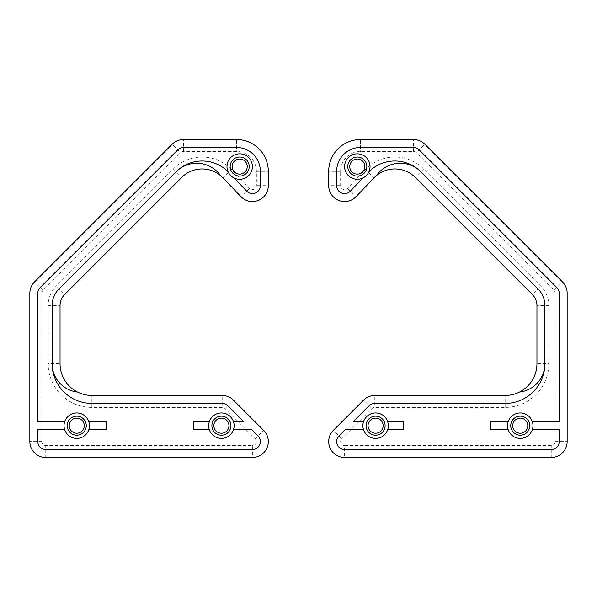 <?xml version="1.0" encoding="UTF-8"?>
<svg xmlns="http://www.w3.org/2000/svg" width="597" height="597" viewBox="0 0 597 597"><rect width="100%" height="100%" fill="white"/><g stroke="black" fill="none" stroke-linecap="round" stroke-linejoin="round"><path stroke-width="0.45" stroke-dasharray="2.98 2.24" d="M364.864 166.563A7.552 7.552 0 0 1 357.319 174.108A7.552 7.552 0 0 1 349.767 166.563A7.552 7.552 0 0 1 357.319 159.011A7.552 7.552 0 0 1 364.864 166.563M383.147 425.668A7.552 7.552 0 0 1 375.595 433.221A7.552 7.552 0 0 1 368.05 425.668A7.552 7.552 0 0 1 375.595 418.124A7.552 7.552 0 0 1 383.147 425.668M527.808 425.668A7.552 7.552 0 0 1 520.256 433.221A7.552 7.552 0 0 1 512.704 425.668A7.552 7.552 0 0 1 520.256 418.124A7.552 7.552 0 0 1 527.808 425.668M362.946 177.958A12.716 12.716 0 0 1 344.603 166.563A12.716 12.716 0 0 1 357.319 153.839A12.716 12.716 0 0 1 362.946 177.958L350.342 191.13A7.948 7.948 0 0 1 336.648 185.637L336.648 171.332A23.843 23.843 0 0 1 360.498 147.481L413.527 147.481A7.948 7.948 0 0 1 419.146 149.81L556.874 287.545A7.948 7.948 0 0 1 559.202 293.164L559.202 421.698L532.337 421.698A12.716 12.716 0 0 1 520.256 438.392A12.716 12.716 0 0 1 508.174 429.646L490.846 429.646L490.846 421.698L508.174 421.698A12.716 12.716 0 0 1 532.337 421.698M519.457 392.065A28.566 28.566 0 0 0 544.897 363.677A39.738 39.738 0 0 1 505.152 403.415L374.804 403.415A7.948 7.948 0 0 0 369.185 405.744L353.23 421.698L363.521 421.698A12.716 12.716 0 0 0 363.521 429.646L345.282 429.646L338.977 435.944A7.948 7.948 0 0 0 344.603 449.519L551.255 449.519A7.948 7.948 0 0 0 559.202 441.571L559.202 429.646L532.337 429.646M363.521 421.698A12.716 12.716 0 0 1 387.677 421.698L403.415 421.698L403.415 429.646L387.677 429.646A12.716 12.716 0 0 1 363.521 429.646M387.677 429.646A12.716 12.716 0 0 0 387.677 421.698M508.174 421.698A12.716 12.716 0 0 0 508.174 429.646M344.603 457.466A15.895 15.895 0 0 1 333.357 430.325L363.566 400.124A15.895 15.895 0 0 1 374.804 395.468L505.152 395.468A31.79 31.79 0 0 0 536.949 363.677L536.949 305.671A15.895 15.895 0 0 0 532.293 294.433L415.236 177.376A28.79 28.79 0 0 0 374.08 177.824L356.081 196.629A15.895 15.895 0 0 1 328.701 185.637L328.701 171.332A31.79 31.79 0 0 1 360.498 139.534L413.527 139.534A15.895 15.895 0 0 1 424.766 144.19L562.493 281.918A15.895 15.895 0 0 1 567.15 293.164L567.15 441.571A15.895 15.895 0 0 1 551.255 457.466L344.603 457.466L344.603 445.541L551.255 445.541A3.978 3.978 0 0 0 555.225 441.571L555.225 293.164A3.978 3.978 0 0 0 554.061 290.351L416.333 152.623A3.978 3.978 0 0 0 413.527 151.459L360.498 151.459A19.873 19.873 0 0 0 340.626 171.332L340.626 185.637A3.978 3.978 0 0 0 347.469 188.383L365.468 169.578A40.708 40.708 0 0 1 423.661 168.944L540.718 286A27.82 27.82 0 0 1 548.867 305.671L548.867 363.677A43.715 43.715 0 0 1 505.152 407.393L374.804 407.393A3.978 3.978 0 0 0 371.991 408.557L341.79 438.758A3.978 3.978 0 0 0 344.603 445.541M376.394 175.66A29.126 29.126 0 0 1 420.855 171.757A36.738 36.738 0 0 0 368.939 171.712M544.897 363.677L544.897 305.671A23.843 23.843 0 0 0 537.912 288.814L420.855 171.757M247.233 166.563A7.552 7.552 0 0 0 239.681 159.011A7.552 7.552 0 0 0 232.136 166.563A7.552 7.552 0 0 0 239.681 174.108A7.552 7.552 0 0 0 247.233 166.563M228.95 425.668A7.552 7.552 0 0 0 221.405 418.124A7.552 7.552 0 0 0 213.853 425.668A7.552 7.552 0 0 0 221.405 433.221A7.552 7.552 0 0 0 228.95 425.668M84.296 425.668A7.552 7.552 0 0 0 76.744 418.124A7.552 7.552 0 0 0 69.192 425.668A7.552 7.552 0 0 0 76.744 433.221A7.552 7.552 0 0 0 84.296 425.668M252.397 166.563A12.716 12.716 0 0 0 239.681 153.839A12.716 12.716 0 0 0 234.054 177.958A12.716 12.716 0 0 0 252.397 166.563M77.543 392.065A28.566 28.566 0 0 1 52.103 363.677A39.738 39.738 0 0 0 91.848 403.415L222.196 403.415A7.948 7.948 0 0 1 227.815 405.744L243.77 421.698L233.479 421.698A12.716 12.716 0 0 1 233.479 429.646L251.718 429.646L258.023 435.944A7.948 7.948 0 0 1 252.397 449.519L45.745 449.519A7.948 7.948 0 0 1 37.798 441.571L37.798 429.646L64.663 429.646A12.716 12.716 0 0 1 64.663 421.698L37.798 421.698L37.798 293.164A7.948 7.948 0 0 1 40.126 287.545L177.854 149.81A7.948 7.948 0 0 1 183.473 147.481L236.502 147.481A23.843 23.843 0 0 1 260.352 171.332L260.352 185.637A7.948 7.948 0 0 1 246.658 191.13L234.054 177.958M233.479 421.698A12.716 12.716 0 0 0 209.323 421.698L193.585 421.698L193.585 429.646L209.323 429.646A12.716 12.716 0 0 0 233.479 429.646M209.323 429.646A12.716 12.716 0 0 1 209.323 421.698M88.826 421.698A12.716 12.716 0 0 1 88.826 429.646L106.154 429.646L106.154 421.698L88.826 421.698A12.716 12.716 0 0 0 64.663 421.698M268.299 441.571A15.895 15.895 0 0 0 263.643 430.325L233.434 400.124A15.895 15.895 0 0 0 222.196 395.468L91.848 395.468A31.79 31.79 0 0 1 60.051 363.677L60.051 305.671A15.895 15.895 0 0 1 64.707 294.433L181.764 177.376A28.79 28.79 0 0 1 222.92 177.824L240.919 196.629A15.895 15.895 0 0 0 268.299 185.637L268.299 171.332A31.79 31.79 0 0 0 236.502 139.534L183.473 139.534A15.895 15.895 0 0 0 172.234 144.19L34.507 281.918A15.895 15.895 0 0 0 29.85 293.164L29.85 441.571A15.895 15.895 0 0 0 45.745 457.466L252.397 457.466A15.895 15.895 0 0 0 268.299 441.571A15.895 15.895 0 0 1 252.397 457.466L252.397 445.541L45.745 445.541A3.978 3.978 0 0 1 41.775 441.571L41.775 293.164A3.978 3.978 0 0 1 42.939 290.351L180.667 152.623A3.978 3.978 0 0 1 183.473 151.459L236.502 151.459A19.873 19.873 0 0 1 256.374 171.332L256.374 185.637A3.978 3.978 0 0 1 249.531 188.383L231.532 169.578A40.708 40.708 0 0 0 173.339 168.944L56.282 286A27.82 27.82 0 0 0 48.133 305.671L48.133 363.677A43.715 43.715 0 0 0 91.848 407.393L222.196 407.393A3.978 3.978 0 0 1 225.009 408.557L255.21 438.758A3.978 3.978 0 0 1 252.397 445.541M220.606 175.66A29.126 29.126 0 0 0 176.145 171.757A36.738 36.738 0 0 1 228.061 171.712M64.663 429.646A12.716 12.716 0 0 0 88.826 429.646M52.103 363.677L52.103 305.671A23.843 23.843 0 0 1 59.088 288.814L176.145 171.757M371.991 408.557L363.566 400.124A15.895 15.895 0 0 1 374.804 395.468L374.804 407.393M328.701 441.571A15.895 15.895 0 0 1 333.357 430.325L341.79 438.758M555.225 441.571L567.15 441.571A15.895 15.895 0 0 1 551.255 457.466L551.255 445.541M554.061 290.351L562.493 281.918A15.895 15.895 0 0 1 567.15 293.164L555.225 293.164M413.527 151.459L413.527 139.534A15.895 15.895 0 0 1 424.766 144.19L416.333 152.623M340.626 171.332L328.701 171.332A31.79 31.79 0 0 1 360.498 139.534L360.498 151.459M347.469 188.383L356.081 196.629A15.895 15.895 0 0 1 328.701 185.637L340.626 185.637M423.661 168.944L415.236 177.376A28.79 28.79 0 0 0 374.08 177.824L365.468 169.578M548.867 305.671L536.949 305.671A15.895 15.895 0 0 0 532.293 294.433L540.718 286M505.152 407.393L505.152 395.468A31.79 31.79 0 0 0 536.949 363.677L548.867 363.677M255.21 438.758L263.643 430.325M225.009 408.557L233.434 400.124A15.895 15.895 0 0 0 222.196 395.468L222.196 407.393M41.775 441.571L29.85 441.571A15.895 15.895 0 0 0 45.745 457.466L45.745 445.541M42.939 290.351L34.507 281.918A15.895 15.895 0 0 0 29.85 293.164L41.775 293.164M183.473 151.459L183.473 139.534A15.895 15.895 0 0 0 172.234 144.19L180.667 152.623M256.374 171.332L268.299 171.332A31.79 31.79 0 0 0 236.502 139.534L236.502 151.459M249.531 188.383L240.919 196.629A15.895 15.895 0 0 0 268.299 185.637L256.374 185.637M173.339 168.944L181.764 177.376A28.79 28.79 0 0 1 222.92 177.824L231.532 169.578M48.133 305.671L60.051 305.671A15.895 15.895 0 0 1 64.707 294.433L56.282 286M91.848 407.393L91.848 395.468A31.79 31.79 0 0 1 60.051 363.677L48.133 363.677"/><path stroke-width="0.9" d="M364.864 166.563A7.552 7.552 0 0 1 357.319 174.108A7.552 7.552 0 0 1 349.767 166.563A7.552 7.552 0 0 1 357.319 159.011A7.552 7.552 0 0 1 364.864 166.563M383.147 425.668A7.552 7.552 0 0 1 375.595 433.221A7.552 7.552 0 0 1 368.05 425.668A7.552 7.552 0 0 1 375.595 418.124A7.552 7.552 0 0 1 383.147 425.668M527.808 425.668A7.552 7.552 0 0 1 520.256 433.221A7.552 7.552 0 0 1 512.704 425.668A7.552 7.552 0 0 1 520.256 418.124A7.552 7.552 0 0 1 527.808 425.668M366.842 166.563A9.522 9.522 0 0 1 357.319 176.085A9.522 9.522 0 0 1 347.797 166.563A9.522 9.522 0 0 1 357.319 157.033A9.522 9.522 0 0 1 366.842 166.563M344.603 166.563A12.716 12.716 0 0 0 357.319 179.279A12.716 12.716 0 0 0 370.036 166.563A12.716 12.716 0 0 0 357.319 153.839A12.716 12.716 0 0 0 344.603 166.563M529.778 425.668A9.522 9.522 0 0 1 520.256 435.191A9.522 9.522 0 0 1 510.733 425.668A9.522 9.522 0 0 1 520.256 416.146A9.522 9.522 0 0 1 529.778 425.668M507.54 425.668A12.716 12.716 0 0 0 520.256 438.392A12.716 12.716 0 0 0 532.972 425.668A12.716 12.716 0 0 0 520.256 412.952A12.716 12.716 0 0 0 507.54 425.668M385.117 425.668A9.522 9.522 0 0 1 375.595 435.191A9.522 9.522 0 0 1 366.073 425.668A9.522 9.522 0 0 1 375.595 416.146A9.522 9.522 0 0 1 385.117 425.668M362.879 425.668A12.716 12.716 0 0 0 375.595 438.392A12.716 12.716 0 0 0 388.319 425.668A12.716 12.716 0 0 0 375.595 412.952A12.716 12.716 0 0 0 362.879 425.668M532.337 429.646L559.202 429.646L559.202 441.571A7.948 7.948 0 0 1 551.255 449.519L344.603 449.519A7.948 7.948 0 0 1 338.977 435.944L345.282 429.646L363.521 429.646M363.521 421.698L353.23 421.698L369.185 405.744A7.948 7.948 0 0 1 374.804 403.415L505.152 403.415A39.738 39.738 0 0 0 544.897 363.677A28.566 28.566 0 0 1 519.457 392.065A31.79 31.79 0 0 1 505.152 395.468L374.804 395.468A15.895 15.895 0 0 0 363.566 400.124L333.357 430.325A15.895 15.895 0 0 0 344.603 457.466L551.255 457.466A15.895 15.895 0 0 0 567.15 441.571L567.15 293.164A15.895 15.895 0 0 0 562.493 281.918L424.766 144.19A15.895 15.895 0 0 0 413.527 139.534L360.498 139.534A31.79 31.79 0 0 0 328.701 171.332L328.701 185.637A15.895 15.895 0 0 0 356.081 196.629L374.08 177.824A28.79 28.79 0 0 1 376.394 175.66A29.126 29.126 0 0 1 420.855 171.757A36.738 36.738 0 0 0 368.939 171.712M362.946 177.958L350.342 191.13A7.948 7.948 0 0 1 336.648 185.637L336.648 171.332A23.843 23.843 0 0 1 360.498 147.481L413.527 147.481A7.948 7.948 0 0 1 419.146 149.81L556.874 287.545A7.948 7.948 0 0 1 559.202 293.164L559.202 421.698L532.337 421.698M387.677 421.698L403.415 421.698L403.415 429.646L387.677 429.646M508.174 429.646L490.846 429.646L490.846 421.698L508.174 421.698M519.457 392.065A31.79 31.79 0 0 0 536.949 363.677L536.949 305.671A15.895 15.895 0 0 0 532.293 294.433L415.236 177.376A28.79 28.79 0 0 0 376.394 175.66M420.855 171.757L537.912 288.814A23.843 23.843 0 0 1 544.897 305.671L544.897 363.677M247.233 166.563A7.552 7.552 0 0 0 239.681 159.011A7.552 7.552 0 0 0 232.136 166.563A7.552 7.552 0 0 0 239.681 174.108A7.552 7.552 0 0 0 247.233 166.563M228.95 425.668A7.552 7.552 0 0 0 221.405 418.124A7.552 7.552 0 0 0 213.853 425.668A7.552 7.552 0 0 0 221.405 433.221A7.552 7.552 0 0 0 228.95 425.668M84.296 425.668A7.552 7.552 0 0 0 76.744 418.124A7.552 7.552 0 0 0 69.192 425.668A7.552 7.552 0 0 0 76.744 433.221A7.552 7.552 0 0 0 84.296 425.668M249.203 166.563A9.522 9.522 0 0 0 239.681 157.033A9.522 9.522 0 0 0 230.158 166.563A9.522 9.522 0 0 0 239.681 176.085A9.522 9.522 0 0 0 249.203 166.563M226.964 166.563A12.716 12.716 0 0 1 239.681 153.839A12.716 12.716 0 0 1 252.397 166.563A12.716 12.716 0 0 1 239.681 179.279A12.716 12.716 0 0 1 226.964 166.563M86.266 425.668A9.522 9.522 0 0 0 76.744 416.146A9.522 9.522 0 0 0 67.222 425.668A9.522 9.522 0 0 0 76.744 435.191A9.522 9.522 0 0 0 86.266 425.668M64.028 425.668A12.716 12.716 0 0 1 76.744 412.952A12.716 12.716 0 0 1 89.46 425.668A12.716 12.716 0 0 1 76.744 438.392A12.716 12.716 0 0 1 64.028 425.668M230.927 425.668A9.522 9.522 0 0 0 221.405 416.146A9.522 9.522 0 0 0 211.883 425.668A9.522 9.522 0 0 0 221.405 435.191A9.522 9.522 0 0 0 230.927 425.668M208.681 425.668A12.716 12.716 0 0 1 221.405 412.952A12.716 12.716 0 0 1 234.121 425.668A12.716 12.716 0 0 1 221.405 438.392A12.716 12.716 0 0 1 208.681 425.668M64.663 429.646L37.798 429.646L37.798 441.571A7.948 7.948 0 0 0 45.745 449.519L252.397 449.519A7.948 7.948 0 0 0 258.023 435.944L251.718 429.646L233.479 429.646M233.479 421.698L243.77 421.698L227.815 405.744A7.948 7.948 0 0 0 222.196 403.415L91.848 403.415A39.738 39.738 0 0 1 52.103 363.677A28.566 28.566 0 0 0 77.543 392.065A31.79 31.79 0 0 0 91.848 395.468L222.196 395.468A15.895 15.895 0 0 1 233.434 400.124L263.643 430.325A15.895 15.895 0 0 1 252.397 457.466L45.745 457.466A15.895 15.895 0 0 1 29.85 441.571L29.85 293.164A15.895 15.895 0 0 1 34.507 281.918L172.234 144.19A15.895 15.895 0 0 1 183.473 139.534L236.502 139.534A31.79 31.79 0 0 1 268.299 171.332L268.299 185.637A15.895 15.895 0 0 1 240.919 196.629L222.92 177.824A28.79 28.79 0 0 0 220.606 175.66A29.126 29.126 0 0 0 176.145 171.757A36.738 36.738 0 0 1 228.061 171.712M64.663 421.698L37.798 421.698L37.798 293.164A7.948 7.948 0 0 1 40.126 287.545L177.854 149.81A7.948 7.948 0 0 1 183.473 147.481L236.502 147.481A23.843 23.843 0 0 1 260.352 171.332L260.352 185.637A7.948 7.948 0 0 1 246.658 191.13L234.054 177.958M209.323 421.698L193.585 421.698L193.585 429.646L209.323 429.646M88.826 429.646L106.154 429.646L106.154 421.698L88.826 421.698M77.543 392.065A31.79 31.79 0 0 1 60.051 363.677L60.051 305.671A15.895 15.895 0 0 1 64.707 294.433L181.764 177.376A28.79 28.79 0 0 1 220.606 175.66M176.145 171.757L59.088 288.814A23.843 23.843 0 0 0 52.103 305.671L52.103 363.677"/></g></svg>
